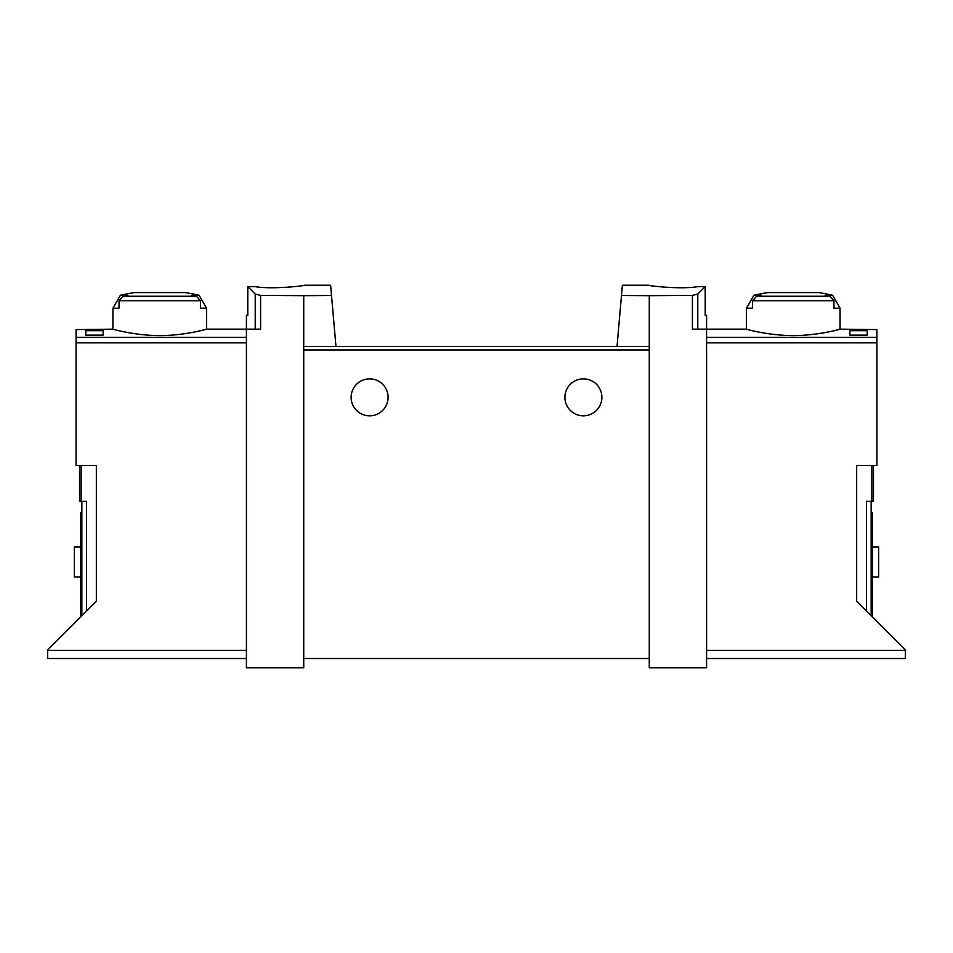 <?xml version="1.0" encoding="UTF-8"?>
<svg xmlns="http://www.w3.org/2000/svg" width="953" height="953" viewBox="0 0 953 953"><rect width="100%" height="100%" fill="white"/><g stroke="black" fill="none" stroke-linecap="round" stroke-linejoin="round"><path stroke-width="1.43" d="M621.487 295.501L649.267 295.68L649.267 346.487L617.02 346.487L622.38 285.245L648.683 285.245M649.267 295.68L692.402 295.406L692.402 329.154L706.578 329.154L706.578 667.755L649.267 667.755L649.267 346.487M698.132 286.603C680.883 289.664 647.385 285.697 648.683 285.245C647.385 285.686 680.811 289.676 698.132 286.603L705.22 286.603L697.787 294.036L692.402 295.406M303.733 295.68L260.598 295.406L255.213 294.036L247.78 286.603L247.78 315.288L246.422 315.288L246.422 667.755L303.733 667.755L303.733 346.487L335.98 346.487L331.513 295.501L303.733 295.68L303.733 346.487M304.317 285.245L330.62 285.245L331.513 295.501M254.868 286.603C272.117 289.664 305.615 285.697 304.317 285.245C305.615 285.686 272.189 289.676 254.868 286.603L247.78 286.603M873.46 465.517L873.46 501.349L866.527 501.349L866.527 611.135M867.218 330.703L867.218 335.122L867.218 330.703L849.885 330.703L849.885 335.122L849.885 330.703M246.422 658.511L47.65 658.511L47.65 649.958L96.336 601.272L96.336 465.517L76.073 465.517L76.073 329.583L112.942 329.154C112.383 329.13 134.754 335.563 159.77 335.599C184.751 335.563 207.087 329.13 206.551 329.154L260.598 329.154L260.598 295.406M85.782 335.122L85.782 330.703L85.782 335.122L103.115 335.122L103.115 330.703L103.115 335.122M85.782 330.703L103.115 330.703M206.551 308.188L200.44 308.188L200.44 300.719L196.401 296.24A171.79 171.79 0 0 0 191.577 295.251L199.082 295.251L206.551 308.188L206.551 329.154M199.082 295.251A173.339 173.339 0 0 0 185.001 292.583L134.492 292.583A173.339 173.339 0 0 0 120.412 295.251L127.916 295.251A171.79 171.79 0 0 0 123.092 296.24L119.042 300.719L119.042 308.188L112.942 308.188L112.942 329.154M832.588 295.251A173.339 173.339 0 0 0 818.508 292.583L767.999 292.583A173.339 173.339 0 0 0 753.918 295.251L761.423 295.251A171.79 171.79 0 0 0 756.599 296.24L752.56 300.719L752.56 308.188L746.449 308.188L746.449 329.154C745.913 329.13 768.249 335.563 793.23 335.599C818.246 335.563 840.617 329.13 840.058 329.154L840.058 308.188L833.958 308.188L833.958 300.719L829.908 296.24A171.79 171.79 0 0 0 825.084 295.251L832.588 295.251L840.058 308.188M867.218 335.122L849.885 335.122M840.058 329.154L876.927 329.583L876.927 465.517L856.664 465.517L856.664 601.272L905.35 649.958L905.35 658.511L706.578 658.511M617.02 346.487L335.98 346.487L617.02 346.487M705.22 286.603L705.22 315.288L706.578 315.288L706.578 329.154L746.449 329.154M871.149 615.757L871.149 501.349M564.903 397.341A18.488 18.488 0 0 1 592.635 381.331A18.488 18.488 0 0 1 592.635 413.352A18.488 18.488 0 0 1 564.903 397.341M351.121 397.341A18.488 18.488 0 0 1 378.853 381.331A18.488 18.488 0 0 1 378.853 413.352A18.488 18.488 0 0 1 351.121 397.341M649.267 658.511L303.733 658.511M872.305 512.905L871.149 512.905L872.305 512.905L872.305 616.913M872.305 577.041L878.654 577.041L878.654 546.998L872.305 546.998M81.851 615.757L81.851 501.349M79.54 465.517L79.54 501.349L86.473 501.349L86.473 611.135M80.695 512.905L81.851 512.905L80.695 512.905L80.695 616.913M80.695 577.041L74.346 577.041L74.346 546.998L80.695 546.998M76.073 337.326L246.422 337.326M871.84 465.517L871.84 501.349M200.44 300.719L119.042 300.719M833.958 300.719L752.56 300.719M876.927 337.326L706.578 337.326M47.65 650.422L246.422 650.422M76.073 342.842L246.422 342.842M697.787 294.036L697.787 329.154M876.927 342.842L706.578 342.842M905.35 650.422L706.578 650.422M649.267 349.965L303.733 349.965M872.305 522.149L871.149 522.149M255.213 294.036L255.213 329.154M81.16 465.517L81.16 501.349M80.695 522.149L81.851 522.149M829.908 296.24L756.599 296.24M196.401 296.24L123.092 296.24M120.412 295.251L112.942 308.188M753.918 295.251L746.449 308.188"/></g></svg>
